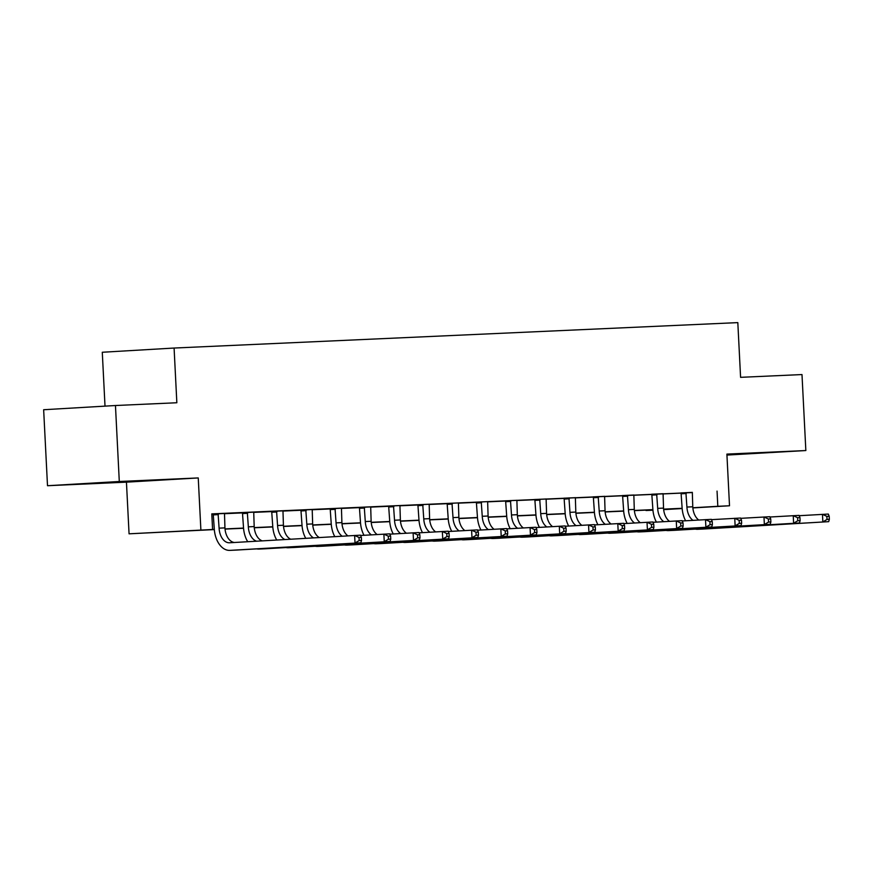 <?xml version="1.0" encoding="UTF-8"?>
<svg xmlns="http://www.w3.org/2000/svg" width="873" height="873" viewBox="0 0 873 873"><rect width="100%" height="100%" fill="white"/><g stroke="black" fill="none" stroke-linecap="round" stroke-linejoin="round"><path stroke-width="1.31" d="M99.26 483.096L138.098 481.012L99.26 483.096M726.925 454.789L762.653 452.847L726.914 454.517M214.322 529.584L129.062 533.818L214.3 529.398M126.443 482.158L198.247 477.935L119.295 481.503L115.454 405.519L43.65 409.732L47.502 485.715L126.443 482.158L129.062 533.818M105.011 406.131L102.283 352.256L174.087 348.043L737.816 322.617L740.588 377.332L801.992 374.561L805.844 450.544L726.893 454.102L729.512 505.773L692.856 507.922M726.947 455.073L805.844 450.544M652.939 510.203L646.02 510.509L652.939 510.105M119.295 481.503L47.502 485.715M692.267 492.558L211.79 513.881L212.565 529.082M211.812 514.273L213.307 514.208M224.416 513.706L242.541 512.888M253.65 512.386L271.787 511.578M282.896 511.076L301.021 510.258M312.13 509.756L330.267 508.937M341.376 508.435L359.501 507.617M370.61 507.115L388.747 506.296M399.856 505.794L417.981 504.976M429.09 504.485L447.216 503.666M458.336 503.164L476.462 502.346M487.571 501.844L505.696 501.026M516.805 500.524L534.942 499.705M546.051 499.203L564.176 498.385M575.285 497.883L593.422 497.075M604.531 496.573L622.656 495.755M633.765 495.253L651.902 494.434M663.011 493.932L681.136 493.114M692.3 492.394L681.06 492.918M663.065 493.714L651.825 494.227M633.82 495.024L622.58 495.548M604.585 496.344L593.345 496.868M575.351 497.665L564.1 498.188M546.105 498.985L534.865 499.509M516.871 500.305L505.631 500.829M487.625 501.626L476.385 502.139M458.39 502.935L447.151 503.459M429.145 504.256L417.905 504.78M399.91 505.576L388.671 506.1M370.665 506.897L359.425 507.42M341.43 508.217L330.19 508.73M312.196 509.537L300.945 510.05M282.95 510.847L271.71 511.371M253.716 512.167L242.476 512.691M224.47 513.488L211.801 514.044M211.801 514.077L213.23 514.011M198.247 477.935L200.866 529.605M717.049 491.095L717.813 506.296L729.512 505.773M115.454 405.519L176.848 402.748L174.087 348.043M663.644 509.472L675.124 508.806L663.622 509.319M652.906 509.799L634.387 510.64M623.671 511.12L605.142 511.96M594.426 512.44L575.907 513.28M565.191 513.761L546.662 514.59M535.957 515.081L517.427 515.91M506.711 516.401L488.193 517.231M477.476 517.711L458.947 518.551M448.231 519.031L429.712 519.871M418.996 520.352L400.467 521.192M389.751 521.672L371.232 522.501M360.516 522.992L341.987 523.822M331.271 524.302L312.752 525.142M302.036 525.622L283.507 526.463M272.802 526.943L254.272 527.783M243.556 528.263L225.038 529.093M682.151 508.544L663.655 509.636M692.835 507.759L717.813 506.296M225.016 528.918L243.545 528.078M254.25 527.598L272.78 526.757M283.496 526.277L302.025 525.437M312.73 524.957L331.26 524.127M341.976 523.636L360.494 522.807M371.211 522.316L389.74 521.487M400.456 521.006L418.975 520.166M429.691 519.686L448.22 518.846M458.925 518.366L477.455 517.525M488.171 517.045L506.7 516.216M517.405 515.725L535.935 514.895M546.651 514.415L565.18 513.575M575.885 513.095L594.415 512.255M605.131 511.774L623.649 510.934M634.365 510.454L652.895 509.625M663.611 509.134L682.129 508.304M685.916 492.623L686.92 507.049A15.212 9.723 -92.6 0 0 692.987 520.341M692.322 492.339L692.769 506.787A15.212 9.723 -92.6 0 0 698.738 520.002M685.632 520.777A22.829 14.579 87.4 0 1 682.075 507.333L681.049 492.863M799.199 515.703L828.313 514.066L829.197 516.281L826.862 516.38L827.015 519.424L829.35 519.315L829.197 516.281M829.35 519.315L828.695 521.661L703.627 529.016A22.829 14.579 87.4 0 1 703.507 529.016A22.829 14.579 87.4 0 1 703.376 529.027M828.695 521.661L697.778 529.278A22.829 14.579 87.4 0 1 697.658 529.278A22.829 14.579 87.4 0 1 695.345 529.103M827.015 519.424L822.846 521.934L822.464 514.328L826.862 516.38M686.233 493.507L681.387 493.791M656.671 493.943L657.685 508.37A15.212 9.723 -92.6 0 0 663.753 521.661M663.076 493.66L663.535 508.108A15.212 9.723 -92.6 0 0 669.493 521.323M656.398 522.087A22.829 14.579 87.4 0 1 652.829 508.653L651.804 494.183M769.953 517.012L799.068 515.386L799.952 517.602L797.616 517.7L797.769 520.745L800.115 520.635L799.952 517.602M800.115 520.635L799.461 522.982L674.393 530.326A22.829 14.579 87.4 0 1 674.262 530.337A22.829 14.579 87.4 0 1 674.131 530.348M799.461 522.982L668.543 530.598A22.829 14.579 87.4 0 1 668.412 530.598A22.829 14.579 87.4 0 1 666.099 530.424M797.769 520.745L793.612 523.243L793.23 515.648L797.616 517.7M656.998 494.827L652.142 495.111M627.436 495.264L628.44 509.69A15.212 9.723 -92.6 0 0 634.518 522.982M633.842 494.98L634.289 509.428A15.212 9.723 -92.6 0 0 640.258 522.643M627.163 523.407A22.829 14.579 87.4 0 1 623.595 509.974L622.569 495.504M740.719 518.333L769.833 516.707L770.717 518.911L768.382 519.02L768.535 522.065L770.87 521.956L770.717 518.911M770.87 521.956L770.215 524.302L645.147 531.646A22.829 14.579 87.4 0 1 645.027 531.657A22.829 14.579 87.4 0 1 644.896 531.657M770.215 524.302L639.298 531.908A22.829 14.579 87.4 0 1 639.178 531.919A22.829 14.579 87.4 0 1 636.864 531.733M768.535 522.065L764.366 524.564L763.984 516.969L768.382 519.02M627.763 496.148L622.907 496.431M598.191 496.584L599.205 511.011A15.212 9.723 -92.6 0 0 605.273 524.291M604.596 496.29L605.054 510.749A15.212 9.723 -92.6 0 0 611.013 523.964M597.918 524.728A22.829 14.579 87.4 0 1 594.349 511.294L593.324 496.813M711.484 519.653L740.599 518.027L741.483 520.232L739.136 520.341L739.289 523.374L741.635 523.276L741.483 520.232M741.635 523.276L740.981 525.622L615.912 532.966A22.829 14.579 87.4 0 1 615.781 532.977A22.829 14.579 87.4 0 1 615.661 532.977M740.981 525.622L610.063 533.228A22.829 14.579 87.4 0 1 609.932 533.239A22.829 14.579 87.4 0 1 607.619 533.054M739.289 523.374L735.131 525.884L734.75 518.289L739.136 520.341M598.518 497.468L593.662 497.752M568.956 497.905L569.96 512.331A15.212 9.723 -92.6 0 0 576.038 525.611M575.362 497.61L575.809 512.058A15.212 9.723 -92.6 0 0 581.778 525.273M568.683 526.048A22.829 14.579 87.4 0 1 565.115 512.615L564.089 498.134M682.239 520.974L711.353 519.337L712.237 521.552L709.902 521.661L710.055 524.695L712.39 524.597L712.237 521.552M712.39 524.597L711.735 526.943L586.667 534.287A22.829 14.579 87.4 0 1 586.547 534.298A22.829 14.579 87.4 0 1 586.416 534.298M711.735 526.943L580.818 534.549A22.829 14.579 87.4 0 1 580.698 534.56A22.829 14.579 87.4 0 1 578.384 534.374M710.055 524.695L705.897 527.205L705.504 519.61L709.902 521.661M569.283 498.778L564.427 499.072M539.721 499.225L540.725 513.64A15.212 9.723 -92.6 0 0 546.793 526.932M546.116 498.93L546.574 513.379A15.212 9.723 -92.6 0 0 552.544 526.594M539.438 527.368A22.829 14.579 87.4 0 1 535.869 513.924L534.843 499.454M653.004 522.294L682.119 520.657L683.002 522.872L680.656 522.982L680.809 526.015L683.155 525.906L683.002 522.872M683.155 525.906L682.5 528.263L557.432 535.607A22.829 14.579 87.4 0 1 557.301 535.607A22.829 14.579 87.4 0 1 557.181 535.618M682.5 528.263L551.583 535.869A22.829 14.579 87.4 0 1 551.452 535.88A22.829 14.579 87.4 0 1 549.139 535.695M680.809 526.015L676.651 528.525L676.269 520.919L680.656 522.982M540.038 500.098L535.193 500.382M510.476 500.535L511.491 514.961A15.212 9.723 -92.6 0 0 517.558 528.252M516.881 500.251L517.329 514.699A15.212 9.723 -92.6 0 0 523.298 527.914M510.203 528.689A22.829 14.579 87.4 0 1 506.635 515.245L505.609 500.775M623.759 523.614L652.873 521.978L653.757 524.193L651.422 524.291L651.574 527.336L653.91 527.227L653.757 524.193M653.91 527.227L653.266 529.573L528.187 536.928A22.829 14.579 87.4 0 1 528.067 536.928A22.829 14.579 87.4 0 1 527.936 536.939M653.266 529.573L522.349 537.19A22.829 14.579 87.4 0 1 522.218 537.19A22.829 14.579 87.4 0 1 519.904 537.015M651.574 527.336L647.417 529.846L647.024 522.24L651.422 524.291M510.803 501.418L505.947 501.702M481.241 501.855L482.245 516.281A15.212 9.723 -92.6 0 0 488.313 529.573M487.636 501.571L488.094 516.019A15.212 9.723 -92.6 0 0 494.063 529.234M480.958 529.998A22.829 14.579 87.4 0 1 477.4 516.565L476.363 502.095M594.524 524.924L623.638 523.298L624.522 525.502L622.176 525.611L622.34 528.656L624.675 528.547L624.522 525.502M624.675 528.547L624.02 530.893L498.952 538.237A22.829 14.579 87.4 0 1 498.821 538.248A22.829 14.579 87.4 0 1 498.701 538.248M624.02 530.893L493.103 538.51A22.829 14.579 87.4 0 1 492.983 538.51A22.829 14.579 87.4 0 1 490.67 538.325M622.34 528.656L618.171 531.155L617.789 523.56L622.176 525.611M481.558 502.739L476.713 503.023M451.996 503.175L453.011 517.602A15.212 9.723 -92.6 0 0 459.078 530.893M458.401 502.892L458.86 517.34A15.212 9.723 -92.6 0 0 464.818 530.555M451.723 531.319A22.829 14.579 87.4 0 1 448.155 517.885L447.129 503.405M565.278 526.244L594.393 524.618L595.277 526.823L592.942 526.932L593.094 529.966L595.43 529.867L595.277 526.823M595.43 529.867L594.786 532.214L469.718 539.558A22.829 14.579 87.4 0 1 469.587 539.569A22.829 14.579 87.4 0 1 469.456 539.569M594.786 532.214L463.869 539.82A22.829 14.579 87.4 0 1 463.738 539.83A22.829 14.579 87.4 0 1 461.424 539.645M593.094 529.966L588.937 532.475L588.544 524.88L592.942 526.932M452.323 504.059L447.467 504.343M422.761 504.496L423.765 518.922A15.212 9.723 -92.6 0 0 429.832 532.203M429.167 504.201L429.614 518.649A15.212 9.723 -92.6 0 0 435.583 531.864M422.477 532.639A22.829 14.579 87.4 0 1 418.92 519.206L417.894 504.725M536.044 527.565L565.158 525.939L566.042 528.143L563.707 528.252L563.86 531.286L566.195 531.188L566.042 528.143M566.195 531.188L565.54 533.534L440.472 540.878A22.829 14.579 87.4 0 1 440.352 540.889A22.829 14.579 87.4 0 1 440.221 540.889M565.54 533.534L434.623 541.14A22.829 14.579 87.4 0 1 434.503 541.151A22.829 14.579 87.4 0 1 432.19 540.965M563.86 531.286L559.691 533.796L559.309 526.201L563.707 528.252M423.078 505.38L418.232 505.663M393.516 505.816L394.531 520.232A15.212 9.723 -92.6 0 0 400.598 533.523M399.921 505.522L400.38 519.97A15.212 9.723 -92.6 0 0 406.338 533.185M393.243 533.96A22.829 14.579 87.4 0 1 389.674 520.526L388.649 506.045M506.798 528.885L535.913 527.248L536.797 529.464L534.462 529.573L534.614 532.606L536.96 532.497L536.797 529.464M536.96 532.497L536.306 534.854L411.238 542.198A22.829 14.579 87.4 0 1 411.107 542.198A22.829 14.579 87.4 0 1 410.976 542.209M536.306 534.854L405.388 542.46A22.829 14.579 87.4 0 1 405.258 542.471A22.829 14.579 87.4 0 1 402.944 542.286M534.614 532.606L530.457 535.116L530.075 527.521L534.462 529.573M393.843 506.689L388.987 506.973M364.281 507.126L365.285 521.552A15.212 9.723 -92.6 0 0 371.363 534.843M370.687 506.842L371.134 521.29A15.212 9.723 -92.6 0 0 377.103 534.505M364.008 535.28A22.829 14.579 87.4 0 1 360.44 521.836L359.414 507.366M477.564 530.206L506.678 528.569L507.562 530.784L505.227 530.882L505.38 533.927L507.715 533.818L507.562 530.784M507.715 533.818L507.06 536.164L381.992 543.519A22.829 14.579 87.4 0 1 381.872 543.519A22.829 14.579 87.4 0 1 381.741 543.53M507.06 536.164L376.143 543.781A22.829 14.579 87.4 0 1 376.023 543.781A22.829 14.579 87.4 0 1 373.709 543.606M505.38 533.927L501.211 536.437L500.829 528.831L505.227 530.882M364.608 508.01L359.752 508.293M335.036 508.446L336.05 522.872A15.212 9.723 -92.6 0 0 342.118 536.164M341.441 508.162L341.9 522.611A15.212 9.723 -92.6 0 0 347.858 535.826M334.763 536.589A22.829 14.579 87.4 0 1 331.194 523.156L330.169 508.686M448.329 531.515L477.444 529.889L478.328 532.104L475.981 532.203L476.134 535.247L478.48 535.138L478.328 532.104M478.48 535.138L477.826 537.484L352.757 544.839A22.829 14.579 87.4 0 1 352.627 544.839A22.829 14.579 87.4 0 1 352.506 544.85M477.826 537.484L346.908 545.101A22.829 14.579 87.4 0 1 346.777 545.101A22.829 14.579 87.4 0 1 344.464 544.927M476.134 535.247L471.977 537.746L471.595 530.151L475.981 532.203M335.363 509.33L330.518 509.614M305.801 509.767L306.816 524.193A15.212 9.723 -92.6 0 0 313.451 537.844M312.207 509.483L312.654 523.931A15.212 9.723 -92.6 0 0 319.18 537.506M305.736 538.303A22.829 14.579 87.4 0 1 301.96 524.477L300.934 510.007M419.084 532.836L448.198 531.21L449.082 533.414L446.747 533.523L446.9 536.568L449.235 536.459L449.082 533.414M449.235 536.459L448.58 538.805L323.512 546.149A22.829 14.579 87.4 0 1 323.392 546.16A22.829 14.579 87.4 0 1 323.261 546.16M448.58 538.805L317.663 546.422A22.829 14.579 87.4 0 1 317.543 546.422A22.829 14.579 87.4 0 1 315.229 546.236M446.9 536.568L442.742 539.067L442.349 531.471L446.747 533.523M306.128 510.65L301.272 510.934M276.566 511.087L277.57 525.513A15.212 9.723 -92.6 0 0 284.904 539.525M282.961 510.803L283.419 525.251A15.212 9.723 -92.6 0 0 290.6 539.187M276.719 540.005A22.829 14.579 87.4 0 1 272.714 525.797L271.689 511.316M389.849 534.156L418.964 532.53L419.848 534.734L417.501 534.843L417.654 537.877L420 537.779L419.848 534.734M420 537.779L419.346 540.125L294.277 547.469A22.829 14.579 87.4 0 1 294.146 547.48A22.829 14.579 87.4 0 1 294.026 547.48M419.346 540.125L288.428 547.731A22.829 14.579 87.4 0 1 288.297 547.742A22.829 14.579 87.4 0 1 285.984 547.557M417.654 537.877L413.496 540.387L413.115 532.792L417.501 534.843M276.883 511.971L272.038 512.255M247.321 512.407L248.336 526.834A15.212 9.723 -92.6 0 0 256.575 541.184M253.727 512.113L254.185 526.561A15.212 9.723 -92.6 0 0 262.216 540.856M247.714 541.707A22.829 14.579 87.4 0 1 243.48 527.117L242.454 512.637M360.604 535.476L389.718 533.85L390.602 536.055L388.267 536.164L388.42 539.198L390.755 539.099L390.602 536.055M390.755 539.099L390.111 541.446L265.032 548.79A22.829 14.579 87.4 0 1 264.912 548.801A22.829 14.579 87.4 0 1 264.781 548.801M390.111 541.446L259.194 549.052A22.829 14.579 87.4 0 1 259.063 549.062A22.829 14.579 87.4 0 1 256.749 548.877M388.42 539.198L384.262 541.707L383.869 534.112L388.267 536.164M247.648 513.28L242.792 513.575M218.086 513.728L219.09 528.143A15.212 9.723 -92.6 0 0 229.479 542.777A15.212 9.723 -92.6 0 0 229.566 542.777L360.484 535.16L361.367 537.375L359.021 537.484L359.185 540.518L361.52 540.409L361.367 537.375M224.492 513.433L224.939 527.881A15.212 9.723 -92.6 0 0 234.422 542.493M361.52 540.409L360.865 542.766L229.948 550.372A22.829 14.579 87.4 0 1 229.828 550.383A22.829 14.579 87.4 0 1 214.245 528.427L213.208 513.957M360.865 542.766L235.797 550.11A22.829 14.579 87.4 0 1 235.666 550.11A22.829 14.579 87.4 0 1 235.546 550.121M359.185 540.518L355.016 543.028L354.634 535.422L359.021 537.484M218.403 514.601L213.558 514.884M692.769 506.787L686.92 507.049M703.627 529.016L697.778 529.278M663.535 508.108L657.685 508.37M674.393 530.326L668.543 530.598M634.289 509.428L628.44 509.69M645.147 531.646L639.298 531.908M605.054 510.749L599.205 511.011M615.912 532.966L610.063 533.228M575.809 512.058L569.96 512.331M586.667 534.287L580.818 534.549M546.574 513.379L540.725 513.64M557.432 535.607L551.583 535.869M517.329 514.699L511.491 514.961M528.187 536.928L522.349 537.19M488.094 516.019L482.245 516.281M498.952 538.237L493.103 538.51M458.86 517.34L453.011 517.602M469.718 539.558L463.869 539.82M429.614 518.649L423.765 518.922M440.472 540.878L434.623 541.14M400.38 519.97L394.531 520.232M411.238 542.198L405.388 542.46M371.134 521.29L365.285 521.552M381.992 543.519L376.143 543.781M341.9 522.611L336.05 522.872M352.757 544.839L346.908 545.101M312.654 523.931L306.816 524.193M323.512 546.149L317.663 546.422M283.419 525.251L277.57 525.513M294.277 547.469L288.428 547.731M254.185 526.561L248.336 526.834M265.032 548.79L259.194 549.052M224.939 527.881L219.09 528.143M235.797 550.11L229.948 550.372M703.507 529.016L697.658 529.278M674.262 530.337L668.412 530.598M645.027 531.657L639.178 531.919M615.781 532.977L609.932 533.239M586.547 534.298L580.698 534.56M557.301 535.607L551.452 535.88M528.067 536.928L522.218 537.19M498.821 538.248L492.983 538.51M469.587 539.569L463.738 539.83M440.352 540.889L434.503 541.151M411.107 542.198L405.258 542.471M381.872 543.519L376.023 543.781M352.627 544.839L346.777 545.101M323.392 546.16L317.543 546.422M294.146 547.48L288.297 547.742M264.912 548.801L259.063 549.062M235.666 550.11L229.828 550.383"/></g></svg>

